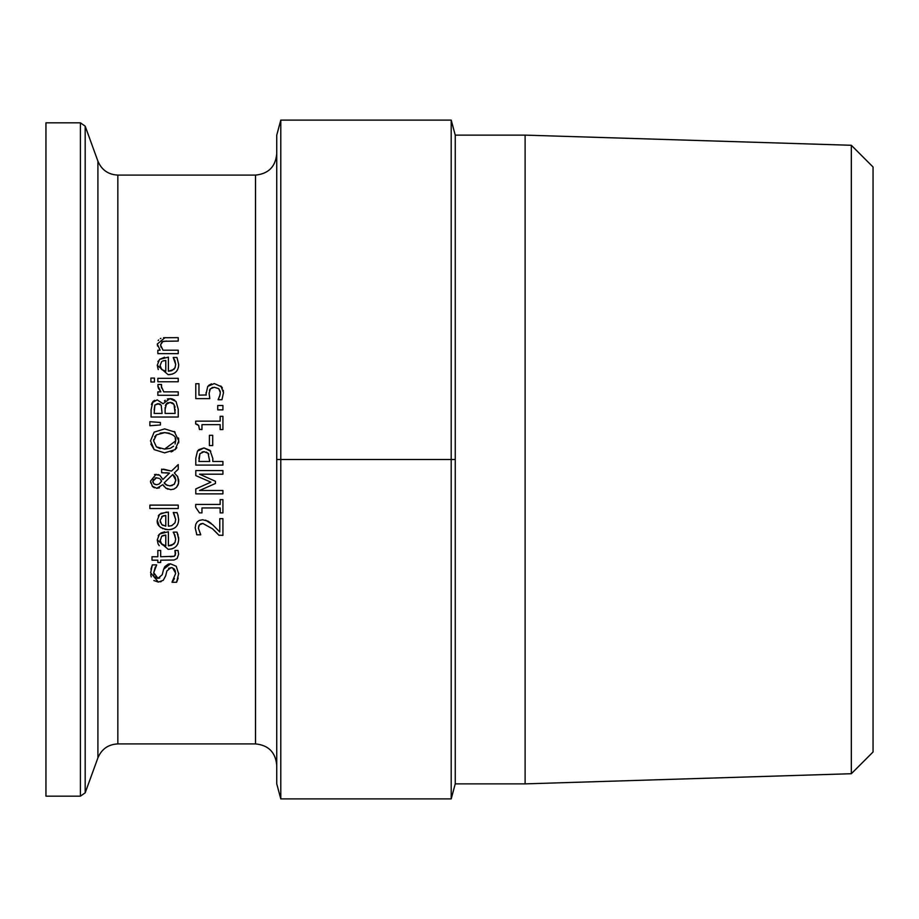 <?xml version="1.0" encoding="UTF-8"?>
<svg xmlns="http://www.w3.org/2000/svg" width="919" height="919" viewBox="0 0 919 919"><rect width="100%" height="100%" fill="white"/><g stroke="black" fill="none" stroke-linecap="round" stroke-linejoin="round"><path stroke-width="1.38" d="M208.682 385.36L211.508 383.866M220.238 391.379L218.699 388.657L214.276 387.267L210.359 388.806L209.107 393.252L209.773 398.616L195.781 398.616L195.781 383.717L198.963 383.717L198.963 395.124L206.189 394.975M206.086 393.86L207.751 386.359L214.299 383.568L221.663 386.865M210.359 388.806L209.785 389.667M209.75 389.725L209.475 390.437M212.634 387.427L211.967 387.634M220.836 385.969L223.501 392.631L221.961 399.742L218.113 399.742L220.146 394.561M218.113 399.478L218.906 398.088M221.961 387.29L222.398 388.002M223.248 390.288L223.42 391.241M209.107 393.252L209.773 398.616M206.201 395.124L206.051 392.654M219.561 396.548L220.353 392.562L218.699 388.657M157.023 578.212L157.976 578.315L162.203 574.777L163.639 569.206L170.475 563.818L176.241 566.276L178.7 573.961M178.194 578.04L176.597 582.278L172.06 582.278L172.898 581.038M178.711 573.364L176.597 582.278M173.473 580.234L174.449 578.453M172.06 582.014L175.586 573.628L175.23 570.837L174.346 569.102L172.163 567.701L168.591 568.252M175.575 573.019L172.496 567.804M171.049 567.574L166.89 570.917L165.661 575.834L163.26 580.314L158.355 582.083L153.875 580.532M161.101 581.635L160.48 581.83M151.256 576.891L150.693 574.593M158.355 582.083L150.59 572.663M163.639 569.206L164.823 566.621L168.384 564.071L170.475 563.818L176.241 566.276M155.334 566.977L153.714 572.709L157.976 578.315L159.768 577.994M150.934 569.16L152.347 564.875L156.667 564.875L153.714 572.709L154.047 575.099M154.874 576.741L156.471 578.028M150.59 572.951L152.347 564.875M178.55 537.041L178.688 538.683M173.944 533.319L173.232 532.112L176.965 532.112L178.688 539.062C178.493 545.622 174.978 549.045 168.143 549.321L157.275 539.901L159.538 533.996L168.384 531.733L168.384 545.84L173.794 544.071M168.384 545.84L171.807 545.289L175.001 542.451L175.69 539.108L173.967 533.365M173.898 543.979L175.15 542.107M160.894 532.997L164.65 531.837M158.183 535.754L159.538 533.996M159.228 545.668L158.171 544.048M158.057 543.807L157.275 539.901M177.953 543.543L177.643 544.255M172.692 548.62L171.037 549.057M161.33 543.761L165.776 545.84L165.776 535.076L163.375 535.409M162.64 535.674L161.675 536.248L160.147 540.992M160.09 540.096L161.698 544.163L163.295 545.254M160.423 542.221L161.158 543.543M165.776 535.076L161.675 536.248M175.69 539.108L174.794 534.927L173.232 532.308M176.965 532.112L178.114 535.214M178.619 554.249L177.091 558.534L174.013 560.027L160.687 560.188L160.687 562.497L157.85 562.497L157.85 560.188L152.003 560.188L152.003 556.753L157.85 556.753L157.85 550.435L160.687 550.435L160.687 556.753L174.357 556.271L175.632 553.387L174.966 550.435L178.045 550.435L178.619 554.249M175.322 555.237L174.966 550.63M170.394 556.753L174.357 556.271M160.894 513.342L168.384 512.09L168.384 526.185L171.773 525.657L175.001 522.808L175.69 519.453L173.232 512.457L177.08 512.722M177.723 514.387L178.688 519.419C178.447 526.013 174.943 529.436 168.143 529.666L164.949 529.355M175.69 519.453L174.001 513.767M168.384 526.185L171.773 525.657M174.989 522.808L175.253 522.187M158.298 515.904L159.538 514.353L166.523 512.09M163.008 528.77L162.422 528.505M161.043 527.713L159.975 526.828M159.148 525.932L157.275 520.246L159.538 514.353M172.692 528.976L170.36 529.528M162.617 516.03L160.09 520.453L161.698 524.519L165.776 526.185L165.776 515.433L163.502 515.72M161.698 524.519L163.042 525.473M160.09 520.453L160.446 522.635M165.776 515.433L161.675 516.593M176.965 512.457L178.114 515.559M168.143 529.666C160.216 528.425 156.586 525.289 157.275 520.246M157.988 474.468L159.826 475.295L162.893 479.477L169.487 473.078L161.629 472.722L161.629 469.161L171.508 471.068L178.229 464.566L178.229 469.23L174.334 472.94L177.746 476.754L178.608 483.245L176.574 487.265L173.944 489.092M163.398 469.161L171.508 471.068M178.229 469.23L174.334 472.94M177.298 475.996L178.745 480.097M178.791 481.2L178.125 484.841L176.356 487.495L173.99 489.069L170.762 489.666L165.776 488.058L162.847 484.646L156.793 488.299L152.221 486.162M169.487 473.078L167.247 472.825M166.672 472.791L165.707 472.768M167.982 489.23L165.776 488.058M164.11 486.438L162.847 484.646M154.553 474.468L159.826 475.295L162.893 479.477M159.447 487.817L156.793 488.299M154.381 487.782L153.013 486.921M150.705 483.003L150.498 481.108L156.138 474.238M152.462 486.427L150.498 481.108M174.702 476.433L172.726 474.526L164.145 482.912L166.04 484.807L169.889 485.898L174.15 484.359L175.828 480.2L172.726 474.526L164.145 482.912L164.834 483.796M164.145 482.912L167.361 485.462M169.751 485.898L172.255 485.519M174.392 484.129L175.828 480.2L175.173 477.237M159.389 478.466L156.483 477.811L152.784 481.234L153.887 483.808L156.621 484.738L159.079 484.037L161.595 481.2L160.216 479.063M156.483 477.811L155.001 478.041M153.381 479.316L152.945 482.372M161.595 481.2L160.836 479.741M153.99 483.888L155.357 484.577M156.621 484.738L159.079 484.037L160.71 482.475M149.866 508.54L149.866 505.117L178.229 505.117L178.229 508.54L149.866 508.54M151.44 404.555L152.175 402.706L157.195 399.891L163.134 403.705L169.889 398.616L172.048 398.869M172.06 398.869L174.633 400.098M169.889 398.616L176.023 401.431L178.229 409.242L178.229 417.031L151.072 417.031L151.072 409.84L152.864 401.672M164.444 401.017L165.19 400.236M167.338 399.007L168.499 398.72M157.195 399.891L162.996 403.705M153.312 401.189L154.702 400.339M166.557 403.521L165.11 409.334L165.11 413.424L175.138 413.424L174.001 404.337L170.038 402.384L165.811 404.578L165.42 405.589M165.156 407.427L165.11 408.932M168.177 402.591L167.43 402.855M174.001 404.337L172.623 403.004M172.37 402.855L170.038 402.384M175.138 410.494L175.127 409.346M175.012 407.427L174.759 406.014M158.757 403.728L154.863 405.038L154.151 413.424L162.1 413.424L161.193 405.176L157.7 403.659L154.863 405.038L154.151 409.977M160.343 404.28L159.619 403.923M176.839 447.702L175.104 449.644L164.65 452.872L154.174 449.621L150.854 444.026M172.967 451.091L171.06 451.907M174.231 431.448L178.791 440.89L178.665 442.901M178.504 437.972L178.723 439.431M154.174 449.621L150.498 440.89L154.174 432.125L164.65 428.874L175.104 432.125M169.372 433.194L164.65 432.631L156.437 434.859L154.61 436.916M153.737 439.443L153.622 440.867L156.437 446.887L160.239 448.621M175.07 444.003L175.667 440.867C176.678 436.571 173.002 433.837 164.65 432.631L160.09 433.159M156.437 434.859L153.622 440.867L156.437 446.887L164.65 449.115L175.667 440.867L175.184 437.995M164.65 449.115L170.004 448.357M170.486 448.185L173.599 446.186M178.791 440.89L175.104 449.644M154.174 432.125L164.65 428.874M178.229 378.329L178.229 381.764L157.85 381.764L157.85 378.329L178.229 378.329M149.866 421.695L160.423 422.487L160.423 424.957L149.866 425.75L149.866 421.695L160.423 422.487M172.577 374.044L168.143 374.699L157.275 365.28L159.538 359.386L164.49 357.238M159.538 359.386L168.384 357.123L168.384 371.23L171.796 370.679L174.978 367.887L175.69 364.487L173.232 357.491L176.965 357.491L178.688 364.452C178.527 370.977 175.012 374.401 168.143 374.699M158.252 369.587L157.275 365.28M157.942 361.649L158.275 360.972M176.965 357.491L178.688 364.452M175.69 364.487L174.794 360.317L173.232 357.698M168.384 371.23L173.783 369.472M173.932 369.323L175.242 367.267M161.675 361.627L160.09 365.486L161.698 369.553L165.776 371.23L165.776 360.466L162.697 361.029M160.434 367.634L161.698 369.553M165.776 360.466L163.444 360.776M157.976 387.014L157.965 384.498L161.526 384.498L161.365 386.52L163.766 391.862L178.229 391.862L178.229 395.296L157.85 395.296L157.85 391.862L160.882 391.862L158.332 388.151M161.526 384.67L161.526 387.921M160.882 391.862L157.85 385.877M163.559 337.721L178.229 337.652L178.229 341.075L163.49 341.282M162.927 341.397L160.538 344.935L161.078 347.279M166.603 341.075L162.054 341.742L160.538 344.935L162.996 350.208L178.229 350.208L178.229 353.643L157.85 353.643L157.85 350.208L160.113 350.208L157.275 344.028L164.995 337.652M158.183 340.57L158.619 339.984M160.32 338.629L160.928 338.341M157.574 346.095L157.275 344.028M150.9 381.982L150.9 378.088L154.461 378.088L154.461 381.982L150.9 381.982M222.926 499.637L222.926 512.882L220.158 512.882L220.158 507.954L201.962 507.954L201.962 512.882L199.469 512.882L195.69 507.265L195.69 504.451L220.158 504.451L220.158 499.637L222.926 499.637M205.603 520.143L212.737 524.806L219.779 531.975L219.779 518.649L222.926 518.649L222.926 535.386L218.848 535.145M200.756 523.853L199.446 524.806L198.355 528.126L200.71 534.812L196.838 534.812L195.207 527.862L195.781 524.255L197.206 521.923L199.274 520.441L202.662 519.763L208.096 521.176L211.209 523.428M196.838 534.812L196.494 534.031M219.078 535.386L212.542 528.827L202.858 523.462L199.446 524.806L198.653 526.208M202.858 523.462L200.859 523.819M217.355 533.571L214.253 530.435M212.737 524.806L219.779 531.975M198.355 528.126L200.71 534.617M198.837 449.644L203.961 447.932L210.796 451.229M195.781 458.271L197.47 451.16L203.961 447.932L209.992 450.299L212.806 458.42L212.806 461.476L222.926 461.476L222.926 465.094L195.781 465.094L195.781 458.271L197.47 451.16L198.734 449.724M199.94 453.653L198.906 461.476L209.727 461.476L208.096 453.228L204.075 451.688L199.94 453.653L198.906 458.489M204.075 451.688L202.065 451.999M208.785 454.066L206.43 452.091M210.888 482.165L195.781 475.605L195.781 470.585L222.926 470.585L222.926 474.193L199.538 474.193L215.448 481.28L215.448 483.486L199.538 490.505L222.926 490.505L222.926 493.871L195.781 493.871L195.781 488.942L210.888 482.165L195.781 475.605M215.448 483.486L199.538 490.505M212.703 435.319L212.703 445.589L209.394 445.589L209.394 435.319L212.703 435.319M197.677 424.498L195.69 423.969L195.69 421.155L220.158 421.155L220.158 416.33L222.926 416.33L222.926 429.575L220.158 429.575L220.158 424.647L201.962 424.647L201.962 429.575L199.469 429.391M199.469 429.575L198.676 425.463L195.69 423.969M222.926 405.509L222.926 409.863L217.734 409.863L217.734 405.509L222.926 405.509M117.839 175.092C108.27 174.61 101.63 169.958 97.908 161.135L97.908 757.865C101.63 749.042 108.27 744.39 117.839 743.908L117.839 175.092L255.528 175.092L255.528 743.908C268.405 745.171 275.482 752.236 276.734 765.125M851.327 773.718L873.05 751.995L873.05 167.005L851.327 145.282L851.327 773.718L525.105 783.873L525.105 135.127L851.327 145.282M455.261 459.5L455.261 135.208L451.206 120.102L451.206 459.5L455.261 459.5L455.261 783.792L451.206 798.898L280.789 798.898L280.789 459.5L276.734 459.5L276.734 783.792L280.789 798.898M451.206 120.102L280.789 120.102L280.789 459.5L451.206 459.5L451.206 798.898M280.789 120.102L276.734 135.208L276.734 459.5M276.734 153.875C275.482 166.764 268.405 173.829 255.528 175.092M80.401 122.824L80.401 796.176L45.95 796.176L45.95 122.824L80.401 122.824L85.18 126.167L97.908 161.135M455.261 135.127L525.105 135.127M80.401 796.176L85.18 792.833L85.18 126.167M117.839 743.908L255.528 743.908M97.908 757.865L85.18 792.833M455.261 783.873L525.105 783.873"/></g></svg>
